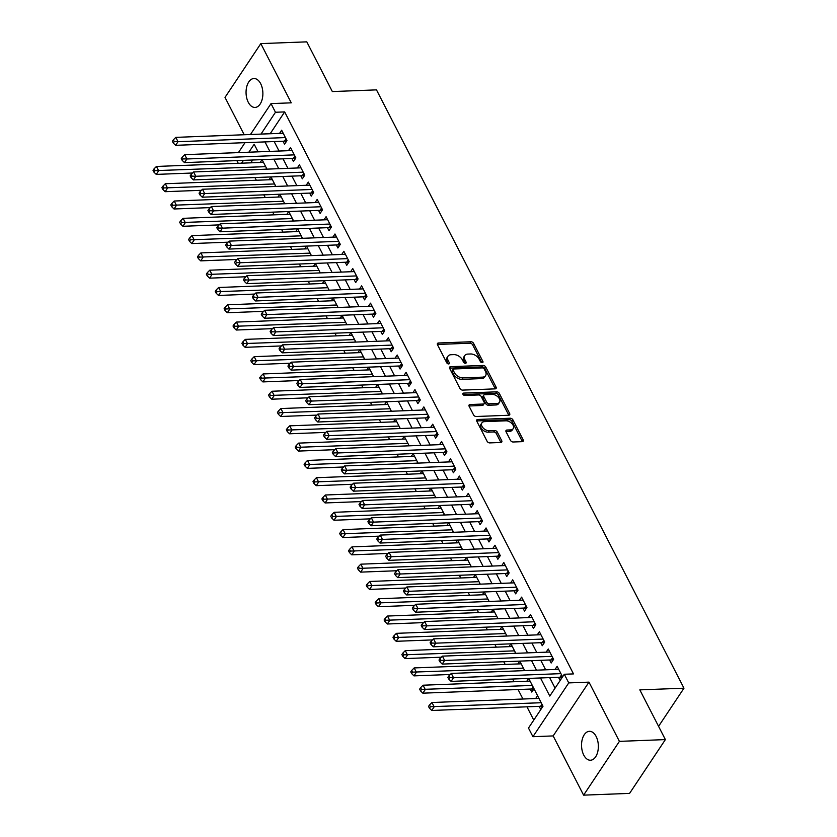 <?xml version="1.0" encoding="UTF-8"?>
<svg xmlns="http://www.w3.org/2000/svg" width="837" height="837" viewBox="0 0 837 837"><rect width="100%" height="100%" fill="white"/><g stroke="black" fill="none" stroke-linecap="round" stroke-linejoin="round"><path stroke-width="1.26" d="M482.227 362.662A1.548 0.983 33.7 0 0 482.907 362.337A1.548 0.983 33.7 0 0 482.876 361.427L473.606 343.39A2.218 1.412 33.7 0 0 470.928 341.758L438.442 343.003A2.218 1.412 33.7 0 0 437.469 343.473A2.218 1.412 33.7 0 0 437.51 344.771L446.77 362.808A1.548 0.983 33.7 0 0 448.653 363.949A1.548 0.983 33.7 0 0 449.333 363.614A1.548 0.983 33.7 0 0 449.302 362.714L448.098 360.37A7.104 4.509 33.7 0 1 447.973 356.217A7.104 4.509 33.7 0 1 451.091 354.721L453.79 354.616A7.104 4.509 33.7 0 1 462.359 359.826L463.562 362.159A1.548 0.983 33.7 0 0 465.435 363.3A1.548 0.983 33.7 0 0 466.115 362.976A1.548 0.983 33.7 0 0 466.094 362.065L464.891 359.732A7.104 4.509 33.7 0 1 464.755 355.579A7.104 4.509 33.7 0 1 467.873 354.082L470.582 353.978A7.104 4.509 33.7 0 1 479.151 359.188L480.354 361.521A1.548 0.983 33.7 0 0 482.227 362.662M596.143 736.466A14.47 8.401 -92.2 0 0 589.394 731.318A14.47 8.401 -92.2 0 0 582.144 739.814A14.47 8.401 -92.2 0 0 583.755 755.079A14.47 8.401 -92.2 0 0 590.503 760.226A14.47 8.401 -92.2 0 0 597.754 751.731A14.47 8.401 -92.2 0 0 596.143 736.466M260.663 83.679A14.47 8.401 -92.2 0 0 253.914 78.532A14.47 8.401 -92.2 0 0 246.653 87.027A14.47 8.401 -92.2 0 0 248.275 102.292A14.47 8.401 -92.2 0 0 255.023 107.439A14.47 8.401 -92.2 0 0 262.274 98.944A14.47 8.401 -92.2 0 0 260.663 83.679M510.476 440.367A2.218 1.412 33.7 0 0 513.154 441.999L522.267 441.654A2.218 1.412 33.7 0 0 523.24 441.183A2.218 1.412 33.7 0 0 523.198 439.885L512.903 419.86A2.218 1.412 33.7 0 0 510.225 418.228L477.739 419.473A2.218 1.412 33.7 0 0 476.766 419.944A2.218 1.412 33.7 0 0 476.808 421.241L487.092 441.266A2.218 1.412 33.7 0 0 489.771 442.899L500.788 442.47A2.218 1.412 33.7 0 0 501.761 442.009A2.218 1.412 33.7 0 0 501.719 440.701L497.314 432.133A2.218 1.412 33.7 0 0 494.636 430.511L489.174 430.72A5.932 3.766 33.7 0 1 483.148 427.948A5.932 3.766 33.7 0 1 481.903 422.884A5.932 3.766 33.7 0 1 484.508 421.639L505.904 420.812A5.932 3.766 33.7 0 1 511.93 423.585A5.932 3.766 33.7 0 1 513.175 428.649A5.932 3.766 33.7 0 1 510.57 429.894L507.002 430.03A2.218 1.412 33.7 0 0 506.029 430.5A2.218 1.412 33.7 0 0 506.071 431.798L510.476 440.367M665.384 739.594L629.57 793.392L583.598 795.15L619.411 741.362L665.384 739.594L639.834 689.876L683.975 688.192L376.483 89.873L332.341 91.568L306.792 41.85L260.82 43.608L291.255 102.836L271.031 103.61L275.467 112.263L284.664 111.907L573.491 673.911L564.305 674.256L568.741 682.908L532.928 736.696L528.482 728.054L543.004 706.24L528.702 678.42M619.411 741.362L588.976 682.134L568.741 682.908M495.138 388.86A2.218 1.412 33.7 0 0 496.111 388.399A2.218 1.412 33.7 0 0 496.069 387.092L485.774 367.066A2.218 1.412 33.7 0 0 483.095 365.434L450.609 366.679A2.218 1.412 33.7 0 0 449.636 367.15A2.218 1.412 33.7 0 0 449.678 368.447L459.963 388.483A2.218 1.412 33.7 0 0 462.641 390.105L495.138 388.86M499.344 393.463L509.639 413.488A2.218 1.412 33.7 0 1 509.681 414.786A2.218 1.412 33.7 0 1 508.708 415.257L476.211 416.502A2.218 1.412 33.7 0 1 473.533 414.87L469.128 406.301A2.218 1.412 33.7 0 1 469.086 405.003A2.218 1.412 33.7 0 1 470.059 404.533L483.242 404.03A2.218 1.412 33.7 0 0 484.215 403.56A2.218 1.412 33.7 0 0 484.173 402.262L481.244 396.581A2.218 1.412 33.7 0 0 478.576 394.949L464.849 395.472A1.548 0.983 33.7 0 1 463.269 394.75A1.548 0.983 33.7 0 1 462.945 393.421A1.548 0.983 33.7 0 1 463.635 393.097L496.665 391.831A2.218 1.412 33.7 0 1 499.344 393.463L498.371 394.918L508.666 414.943L509.639 413.488M260.82 43.608L225.007 97.406L244.195 134.747M539.143 706.355L540.702 709.378L542.91 706.062M530.26 689.06L531.809 692.084L534.027 688.767M283 141.212L284.559 144.236L286.976 140.606L281.65 130.227L279.537 133.397M291.893 158.507L293.452 161.531L295.869 157.9L290.533 147.521L288.43 150.691M300.776 175.801L302.335 178.825L304.752 175.184L299.426 164.816L297.313 167.975M309.669 193.085L311.218 196.12L313.645 192.479L308.309 182.1L306.196 185.27M318.552 210.38L320.111 213.404L322.527 209.773L317.192 199.394L315.089 202.564M327.445 227.674L328.993 230.698L331.41 227.068L326.085 216.689L323.971 219.859M336.328 244.969L337.886 247.993L340.303 244.362L334.967 233.983L332.864 237.153M345.21 262.253L346.769 265.287L349.186 261.646L343.861 251.278L341.747 254.438M354.103 279.548L355.652 282.582L358.079 278.941L352.743 268.562L350.64 271.732M362.986 296.842L364.545 299.866L366.962 296.235L361.636 285.856L359.523 289.027M371.879 314.137L373.428 317.16L375.855 313.53L370.519 303.151L368.406 306.321M380.762 331.431L382.321 334.455L384.738 330.824L379.402 320.445L377.299 323.605M389.644 348.715L391.203 351.749L393.62 348.108L388.295 337.74L386.181 340.9M398.538 366.01L400.096 369.044L402.513 365.403L397.177 355.024L395.074 358.194M407.42 383.304L408.979 386.328L411.396 382.697L406.071 372.319L403.957 375.489M416.313 400.599L417.862 403.622L420.289 399.992L414.953 389.613L412.85 392.783M425.196 417.893L426.755 420.917L429.172 417.276L423.836 406.908L421.733 410.067M434.089 435.177L435.638 438.211L438.065 434.57L432.729 424.202L430.616 427.362M442.972 452.472L444.531 455.495L446.948 451.865L441.612 441.486L439.509 444.656M451.854 469.766L453.413 472.79L455.83 469.159L450.505 458.781L448.391 461.951M460.748 487.061L462.306 490.084L464.723 486.454L459.387 476.075L457.284 479.245M469.63 504.355L471.189 507.379L473.606 503.738L468.281 493.37L466.167 496.529M478.523 521.639L480.072 524.673L482.499 521.032L477.163 510.664L475.05 513.824M487.406 538.934L488.965 541.957L491.382 538.327L486.046 527.948L483.943 531.118M496.299 556.228L497.848 559.252L500.264 555.622L494.939 545.243L492.826 548.413M505.182 573.523L506.741 576.547L509.158 572.916L503.822 562.537L501.719 565.707M514.064 590.817L515.623 593.841L518.04 590.2L512.715 579.832L510.601 582.991M522.958 608.101L524.506 611.136L526.933 607.495L521.597 597.126L519.495 600.286M531.84 625.396L533.399 628.42L535.816 624.789L530.491 614.41L528.377 617.58M540.733 642.69L542.282 645.714L544.709 642.084L539.373 631.705L537.26 634.875M549.616 659.985L551.175 663.009L553.592 659.378L548.256 648.999L546.153 652.169M284.664 111.907L270.163 133.753M274.17 141.547L279.056 151.047M283.063 158.842L287.938 168.342M291.946 176.136L296.832 185.626M300.839 193.431L305.714 202.92M309.721 210.715L314.607 220.215M318.615 228.009L323.49 237.509M327.497 245.304L332.373 254.804M336.38 262.598L341.266 272.088M345.273 279.893L350.148 289.382M354.156 297.177L359.042 306.677M363.049 314.471L367.924 323.971M371.931 331.766L376.807 341.266M380.814 349.06L385.7 358.55M389.707 366.355L394.583 375.844M398.59 383.639L403.476 393.139M407.483 400.933L412.359 410.433M416.366 418.228L421.252 427.728M425.259 435.522L430.134 445.012M434.141 452.817L439.017 462.306M443.024 470.101L447.91 479.601M451.917 487.396L456.793 496.896M460.8 504.69L465.686 514.19M469.693 521.985L474.569 531.474M478.576 539.279L483.462 548.769M487.469 556.563L492.344 566.063M496.351 573.858L501.227 583.358M505.234 591.152L510.12 600.642M514.127 608.447L519.003 617.936M523.01 625.731L527.896 635.231M531.903 643.025L536.779 652.525M540.786 660.32L545.661 669.82M549.668 677.614L555.077 688.119M558.499 677.279L560.058 680.303L562.474 676.662L557.149 666.294L555.036 669.454M254.94 177.549L256.331 180.248M263.833 194.843L265.214 197.542M272.716 212.138L274.107 214.837M281.609 229.432L282.99 232.131M290.491 246.716L291.883 249.426M299.374 264.011L300.765 266.71M308.267 281.305L309.659 284.005M317.15 298.6L318.541 301.299M326.043 315.894L327.424 318.594M334.926 333.178L336.317 335.878M343.819 350.473L345.2 353.172M352.701 367.767L354.093 370.467M361.584 385.062L362.976 387.761M370.477 402.356L371.858 405.056M379.36 419.64L380.751 422.34M388.253 436.935L389.634 439.634M397.136 454.229L398.527 456.929M406.029 471.524L407.41 474.223M414.911 488.818L416.303 491.518M423.794 506.103L425.186 508.802M432.687 523.397L434.068 526.096M441.57 540.692L442.961 543.391M450.463 557.986L451.844 560.685M459.346 575.281L460.737 577.98M468.228 592.565L469.62 595.264M477.121 609.859L478.513 612.558M486.004 627.154L487.396 629.853M494.897 644.448L496.278 647.147M503.78 661.743L505.171 664.442M512.673 679.027L514.054 681.726M518.061 689.531L522.947 699.021M526.954 706.815L533.776 720.102M252.638 160.003L250.765 162.828M260.181 162.472L262.065 159.647L266.972 169.137M269.064 179.767L270.947 176.942M277.957 197.061L279.84 194.236M286.84 214.345L288.723 211.52M295.733 231.64L297.606 228.815M304.616 248.934L306.499 246.109M313.498 266.229L315.382 263.404L320.299 272.893M322.391 283.513L324.275 280.688L329.182 290.188M331.274 300.807L333.157 297.982L338.064 307.482M340.167 318.102L342.04 315.277M349.05 335.396L350.933 332.571M357.943 352.691L359.816 349.866M366.826 369.975L368.709 367.15M375.708 387.269L377.592 384.445M384.601 404.564L386.485 401.739L391.392 411.239M393.484 421.858L395.367 419.034L400.274 428.523M402.377 439.153L404.25 436.328L409.167 445.818M411.26 456.437L413.143 453.612L418.05 463.112M420.143 473.732L422.026 470.907M429.036 491.026L430.919 488.201M437.918 508.321L439.802 505.496M446.812 525.615L448.695 522.79M455.694 542.899L457.577 540.074M464.587 560.194L466.46 557.369L471.377 566.869M473.47 577.488L475.353 574.663L480.26 584.153M482.353 594.783L484.236 591.958L489.153 601.447M491.246 612.077L493.129 609.252L498.036 618.742M500.128 629.361L502.012 626.536M509.022 646.656L510.894 643.831M517.904 663.95L519.787 661.125M526.797 681.245L528.67 678.42M535.68 698.539L537.574 695.683M658.573 726.338L683.975 688.192M588.976 682.134L553.163 735.922L583.598 795.15M553.163 735.922L532.928 736.696M238.252 163.309L236.861 160.61M540.482 677.97L549.783 696.07L564.305 674.256M275.467 112.263L260.977 134.108M264.984 141.903L269.859 151.403M273.866 159.197L278.742 168.687M282.749 176.492L287.635 185.981M291.642 193.776L296.518 203.276M300.525 211.07L305.411 220.57M309.418 228.365L314.293 237.854M318.301 245.659L323.176 255.149M327.183 262.944L332.069 272.443M336.076 280.238L340.952 289.738M344.959 297.533L349.845 307.033M353.852 314.827L358.728 324.317M362.735 332.122L367.621 341.611M371.628 349.406L376.504 358.906M380.511 366.7L385.386 376.2M389.393 383.995L394.279 393.495M398.286 401.289L403.162 410.779M407.169 418.584L412.055 428.073M416.062 435.868L420.938 445.368M424.945 453.162L429.831 462.662M433.838 470.457L438.714 479.957M442.721 487.751L447.596 497.241M451.603 505.046L456.489 514.535M460.496 522.33L465.372 531.83M469.379 539.624L474.265 549.124M478.272 556.919L483.148 566.419M487.155 574.213L492.03 583.703M496.038 591.508L500.924 600.997M504.931 608.792L509.806 618.292M513.813 626.086L518.699 635.586M522.707 643.381L527.582 652.881M531.589 660.675L536.475 670.165M238.409 152.606L245.021 142.667M250.462 134.506L271.031 103.61M258.089 151.853L254.176 144.246L248.882 152.198M243.441 160.359L241.569 163.184M524.694 670.615L519.819 661.125M515.812 653.331L510.926 643.831M506.919 636.036L502.043 626.536M462.484 549.574L457.609 540.074M453.602 532.28L448.716 522.78M444.709 514.985L439.833 505.496M435.826 497.691L430.95 488.201M426.943 480.407L422.057 470.907M382.499 393.945L377.623 384.445M373.616 376.65L368.74 367.15M364.733 359.355L359.847 349.866M355.84 342.061L350.965 332.571M346.957 324.777L342.071 315.277M311.406 255.599L306.53 246.109M302.523 238.315L297.637 228.815M293.63 221.02L288.755 211.52M284.747 203.726L279.861 194.226M275.854 186.431L270.979 176.942M270.142 133.711L260.956 134.066M464.755 355.579L463.792 357.033A7.104 4.509 33.7 0 0 463.918 361.186L464.891 359.732M464.985 363.248L463.918 361.186M447.973 356.217L447 357.671A7.104 4.509 33.7 0 0 447.136 361.825L448.098 360.37M448.193 363.896L447.136 361.825M481.767 362.609L472.643 344.844A2.218 1.412 33.7 0 0 469.965 343.212L437.469 344.457A2.218 1.412 33.7 0 0 437.374 344.467M495.232 388.86A2.218 1.412 33.7 0 0 495.106 388.546L484.811 368.521A2.218 1.412 33.7 0 0 482.133 366.888L449.636 368.134A2.218 1.412 33.7 0 0 449.542 368.144M484.215 369.033A1.548 0.983 33.7 0 0 482.332 367.893L453.811 368.981A1.548 0.983 33.7 0 0 453.131 369.316A1.548 0.983 33.7 0 0 453.162 370.216L454.428 372.685A7.104 4.509 33.7 0 0 462.997 377.895L482.489 377.142A7.104 4.509 33.7 0 0 485.606 375.646A7.104 4.509 33.7 0 0 485.47 371.492L484.215 369.033M453.131 369.316L452.168 370.76A1.548 0.983 33.7 0 0 452.189 371.67L453.162 370.216M485.606 375.646L484.644 377.1A7.104 4.509 33.7 0 1 481.526 378.596L462.024 379.349A7.104 4.509 33.7 0 1 453.455 374.139L452.189 371.67M484.215 403.56L483.242 405.014A2.218 1.412 33.7 0 1 482.269 405.485L469.097 405.987A2.218 1.412 33.7 0 0 469.002 405.997M463.102 394.53L495.692 393.285L496.665 391.831M496.916 403.507A5.932 3.766 33.7 0 0 499.522 402.252A5.932 3.766 33.7 0 0 498.277 397.188A5.932 3.766 33.7 0 0 492.25 394.426L484.707 394.719A2.218 1.412 33.7 0 0 483.734 395.179A2.218 1.412 33.7 0 0 483.776 396.476L486.695 402.168A2.218 1.412 33.7 0 0 489.373 403.79L496.916 403.507L495.943 404.962A5.932 3.766 33.7 0 0 498.549 403.706L499.522 402.252M483.734 395.179L482.771 396.633A2.218 1.412 33.7 0 0 482.813 397.931L483.776 396.476M495.943 404.962L488.41 405.244A2.218 1.412 33.7 0 1 485.732 403.622L482.813 397.931M498.371 394.918A2.218 1.412 33.7 0 0 495.692 393.285M513.175 428.649L512.202 430.103A5.932 3.766 33.7 0 1 509.597 431.348L506.029 431.484A2.218 1.412 33.7 0 0 505.946 431.494M481.903 422.884L480.93 424.338A5.932 3.766 33.7 0 0 482.175 429.402A5.932 3.766 33.7 0 0 488.212 432.174L489.174 430.72M500.882 442.47A2.218 1.412 33.7 0 0 500.756 442.156L496.341 433.587A2.218 1.412 33.7 0 0 493.673 431.965L488.212 432.174M522.361 441.643A2.218 1.412 33.7 0 0 522.236 441.34L511.941 421.304A2.218 1.412 33.7 0 0 509.262 419.682L476.766 420.927A2.218 1.412 33.7 0 0 476.671 420.927M263.477 162.347L156.446 166.448L158.664 170.769L156.247 174.399L192.531 173.008M154.876 170.654L153.987 168.928L153.025 170.382L153.914 172.108L154.876 170.654L265.706 166.668M153.987 168.928L156.446 166.448M156.247 174.399L153.914 172.108M285.427 137.582L178.019 141.694L175.801 137.362L283.199 133.25M286.338 141.568L285.229 141.254A2.26 1.433 33.7 0 0 284.475 141.16L175.603 145.324L178.019 141.694L174.242 141.579L173.353 139.842L172.38 141.296L173.269 143.033L174.242 141.579M173.269 143.033L175.603 145.324M175.801 137.362L173.353 139.842M272.37 179.641L165.328 183.732L167.546 188.063L165.13 191.694L201.414 190.302M163.77 187.948L162.88 186.212L161.907 187.666L162.796 189.403L163.77 187.948L274.588 183.962M162.88 186.212L165.328 183.732M165.13 191.694L162.796 189.403M281.253 196.925L174.211 201.026L176.44 205.347L174.023 208.988L210.296 207.597M172.652 205.232L171.763 203.506L170.8 204.96L171.69 206.687L172.652 205.232L283.471 201.257M171.763 203.506L174.211 201.026M174.023 208.988L171.69 206.687M290.136 214.22L183.104 218.321L185.322 222.642L182.905 226.283L219.189 224.891M181.545 222.527L180.656 220.801L179.683 222.255L180.572 223.981L181.545 222.527L292.364 218.541M180.656 220.801L183.104 218.321M182.905 226.283L180.572 223.981M299.029 231.514L191.987 235.615L194.215 239.937L191.788 243.567L228.072 242.186M190.428 239.821L189.539 238.095L188.576 239.549L189.465 241.276L190.428 239.821L301.247 235.835M189.539 238.095L191.987 235.615M191.788 243.567L189.465 241.276M294.31 154.866L186.913 158.978L184.684 154.657L292.092 150.545M295.22 158.863L294.111 158.549A2.26 1.433 33.7 0 0 293.358 158.444L184.485 162.619L186.913 158.978L183.125 158.863L182.236 157.136L181.273 158.591L182.163 160.317L183.125 158.863M182.163 160.317L184.485 162.619M184.684 154.657L182.236 157.136M303.203 172.16L195.795 176.272L193.577 171.951L300.975 167.839M304.113 176.157L303.004 175.843A2.26 1.433 33.7 0 0 302.251 175.739L193.378 179.913L195.795 176.272L192.018 176.157L191.129 174.431L190.156 175.885L191.045 177.611L192.018 176.157M191.045 177.611L193.378 179.913M193.577 171.951L191.129 174.431M312.086 189.455L204.688 193.567L202.46 189.246L309.868 185.134M312.996 193.452L311.887 193.127A2.26 1.433 33.7 0 0 311.134 193.033L202.261 197.197L204.688 193.567L200.901 193.452L200.012 191.725L199.049 193.18L199.928 194.906L200.901 193.452M199.928 194.906L202.261 197.197M202.46 189.246L200.012 191.725M320.969 206.749L213.571 210.861L211.353 206.54L318.751 202.428M321.889 210.736L320.78 210.422A2.26 1.433 33.7 0 0 320.027 210.328L211.154 214.492L213.571 210.861L209.784 210.746L208.894 209.02L207.932 210.474L208.821 212.2L209.784 210.746M208.821 212.2L211.154 214.492M211.353 206.54L208.894 209.02M307.911 248.809L200.88 252.91L203.098 257.231L200.681 260.862L236.965 259.47M199.321 257.116L198.432 255.39L197.459 256.844L198.348 258.57L199.321 257.116L310.14 253.13M198.432 255.39L200.88 252.91M200.681 260.862L198.348 258.57M329.862 224.044L222.454 228.156L220.236 223.824L327.633 219.712M330.772 228.03L329.663 227.716A2.26 1.433 33.7 0 0 328.91 227.622L220.037 231.786L222.454 228.156L218.677 228.041L217.787 226.304L216.814 227.758L217.704 229.495L218.677 228.041M217.704 229.495L220.037 231.786M220.236 223.824L217.787 226.304M316.804 266.103L209.763 270.194L211.991 274.526L209.564 278.156L245.848 276.765M208.204 274.41L207.314 272.674L206.341 274.128L207.231 275.865L208.204 274.41L319.023 270.424M207.314 272.674L209.763 270.194M209.564 278.156L207.231 275.865M338.744 241.328L231.347 245.44L229.118 241.119L336.526 237.007M339.655 245.325L338.546 245.011A2.26 1.433 33.7 0 0 337.803 244.906L228.93 249.081L231.347 245.44L227.559 245.325L226.67 243.598L225.708 245.053L226.597 246.779L227.559 245.325M226.597 246.779L228.93 249.081M229.118 241.119L226.67 243.598M325.687 283.387L218.656 287.489L220.874 291.81L218.457 295.451L254.741 294.059M217.086 291.695L216.197 289.968L215.235 291.422L216.124 293.149L217.086 291.695L327.905 287.719M216.197 289.968L218.656 287.489M218.457 295.451L216.124 293.149M347.637 258.623L240.229 262.734L238.011 258.413L345.409 254.302M348.548 262.619L347.439 262.305A2.26 1.433 33.7 0 0 346.685 262.201L237.813 266.375L240.229 262.734L236.452 262.619L235.563 260.893L234.59 262.347L235.479 264.073L236.452 262.619M235.479 264.073L237.813 266.375M238.011 258.413L235.563 260.893M334.58 300.682L227.538 304.783L229.756 309.104L227.34 312.745L263.624 311.354M225.98 308.989L225.09 307.263L224.117 308.717L225.007 310.443L225.98 308.989L336.798 305.003M225.09 307.263L227.538 304.783M227.34 312.745L225.007 310.443M356.52 275.917L249.123 280.029L246.894 275.708L354.302 271.596M357.43 279.914L356.321 279.589A2.26 1.433 33.7 0 0 355.568 279.495L246.695 283.659L249.123 280.029L245.335 279.914L244.446 278.187L243.483 279.642L244.373 281.368L245.335 279.914M244.373 281.368L246.695 283.659M246.894 275.708L244.446 278.187M343.463 317.976L236.421 322.078L238.65 326.399L236.222 330.029L272.506 328.648M234.862 326.284L233.973 324.557L233.01 326.012L233.9 327.738L234.862 326.284L345.681 322.297M233.973 324.557L236.421 322.078M236.222 330.029L233.9 327.738M352.346 335.271L245.314 339.372L247.532 343.693L245.115 347.324L281.399 345.932M243.755 343.578L242.866 341.852L241.893 343.296L242.782 345.032L243.755 343.578L354.574 339.592M242.866 341.852L245.314 339.372M245.115 347.324L242.782 345.032M361.239 352.565L254.197 356.656L256.425 360.988L253.998 364.618L290.282 363.227M252.638 360.873L251.749 359.136L250.786 360.59L251.675 362.327L252.638 360.873L363.457 356.886M251.749 359.136L254.197 356.656M253.998 364.618L251.675 362.327M370.121 369.849L263.09 373.951L265.308 378.272L262.891 381.913L299.175 380.521M261.521 378.157L260.642 376.43L259.669 377.885L260.558 379.611L261.521 378.157L372.35 374.181M260.642 376.43L263.09 373.951M262.891 381.913L260.558 379.611M379.015 387.144L271.973 391.245L274.191 395.566L271.774 399.207L308.058 397.816M270.414 395.451L269.524 393.725L268.551 395.179L269.441 396.905L270.414 395.451L381.233 391.465M269.524 393.725L271.973 391.245M271.774 399.207L269.441 396.905M387.897 404.438L280.866 408.54L283.084 412.861L280.667 416.491L316.941 415.11M279.296 412.746L278.407 411.019L277.445 412.474L278.334 414.2L279.296 412.746L390.115 408.759M278.407 411.019L280.866 408.54M280.667 416.491L278.334 414.2M396.79 421.733L289.748 425.834L291.967 430.155L289.55 433.786L325.834 432.394M288.19 430.04L287.3 428.303L286.327 429.758L287.217 431.494L288.19 430.04L399.008 426.054M287.3 428.303L289.748 425.834M289.55 433.786L287.217 431.494M405.673 439.027L298.631 443.118L300.86 447.45L298.432 451.08L334.716 449.689M297.072 447.335L296.183 445.598L295.22 447.052L296.11 448.789L297.072 447.335L407.891 443.348M296.183 445.598L298.631 443.118M298.432 451.08L296.11 448.789M414.556 456.311L307.524 460.413L309.742 464.734L307.325 468.375L343.609 466.983M305.965 464.619L305.076 462.892L304.103 464.347L304.992 466.073L305.965 464.619L416.784 460.643M305.076 462.892L307.524 460.413M307.325 468.375L304.992 466.073M423.449 473.606L316.407 477.707L318.635 482.028L316.208 485.669L352.492 484.278M314.848 481.913L313.959 480.187L312.996 481.641L313.875 483.367L314.848 481.913L425.667 477.927M313.959 480.187L316.407 477.707M316.208 485.669L313.875 483.367M432.331 490.9L325.3 495.002L327.518 499.323L325.101 502.953L361.385 501.572M323.731 499.208L322.841 497.481L321.879 498.936L322.768 500.662L323.731 499.208L434.56 495.222M322.841 497.481L325.3 495.002M325.101 502.953L322.768 500.662M441.225 508.195L334.183 512.296L336.401 516.617L333.984 520.248L370.268 518.856M332.624 516.502L331.734 514.765L330.761 516.22L331.651 517.957L332.624 516.502L443.443 512.516M331.734 514.765L334.183 512.296M333.984 520.248L331.651 517.957M365.413 293.212L258.005 297.323L255.787 293.002L363.185 288.88M366.324 297.198L365.214 296.884A2.26 1.433 33.7 0 0 364.461 296.79L255.588 300.954L258.005 297.323L254.228 297.208L253.339 295.482L252.366 296.936L253.255 298.663L254.228 297.208M253.255 298.663L255.588 300.954M255.787 293.002L253.339 295.482M374.296 310.496L266.898 314.618L264.67 310.286L372.078 306.175M375.206 314.492L374.097 314.178A2.26 1.433 33.7 0 0 373.344 314.074L264.471 318.248L266.898 314.618L263.111 314.503L262.222 312.766L261.249 314.22L262.138 315.957L263.111 314.503M262.138 315.957L264.471 318.248M264.67 310.286L262.222 312.766M383.179 327.79L275.781 331.902L273.563 327.581L380.961 323.469M384.089 331.787L382.98 331.473A2.26 1.433 33.7 0 0 382.237 331.368L273.364 335.543L275.781 331.902L271.994 331.787L271.104 330.06L270.142 331.515L271.031 333.241L271.994 331.787M271.031 333.241L273.364 335.543M273.563 327.581L271.104 330.06M392.072 345.085L284.664 349.196L282.446 344.875L389.843 340.764M392.982 349.081L391.873 348.767A2.26 1.433 33.7 0 0 391.12 348.663L282.247 352.837L284.664 349.196L280.887 349.081L279.997 347.355L279.024 348.809L279.914 350.536L280.887 349.081M279.914 350.536L282.247 352.837M282.446 344.875L279.997 347.355M400.954 362.379L293.557 366.491L291.328 362.17L398.736 358.058M401.865 366.376L400.756 366.051A2.26 1.433 33.7 0 0 400.013 365.957L291.14 370.121L293.557 366.491L289.769 366.376L288.88 364.65L287.918 366.104L288.807 367.83L289.769 366.376M288.807 367.83L291.14 370.121M291.328 362.17L288.88 364.65M409.848 379.674L302.439 383.785L300.221 379.464L407.619 375.342M410.758 383.66L409.649 383.346A2.26 1.433 33.7 0 0 408.895 383.252L300.023 387.416L302.439 383.785L298.663 383.67L297.773 381.944L296.8 383.388L297.69 385.125L298.663 383.67M297.69 385.125L300.023 387.416M300.221 379.464L297.773 381.944M418.73 396.958L311.333 401.08L309.104 396.748L416.512 392.637M419.64 400.954L418.531 400.641A2.26 1.433 33.7 0 0 417.778 400.536L308.905 404.71L311.333 401.08L307.545 400.965L306.656 399.228L305.693 400.682L306.583 402.419L307.545 400.965M306.583 402.419L308.905 404.71M309.104 396.748L306.656 399.228M427.613 414.252L320.215 418.364L317.997 414.043L425.395 409.931M428.534 418.249L427.425 417.935A2.26 1.433 33.7 0 0 426.671 417.83L317.798 422.005L320.215 418.364L316.428 418.249L315.549 416.523L314.576 417.977L315.465 419.703L316.428 418.249M315.465 419.703L317.798 422.005M317.997 414.043L315.549 416.523M436.506 431.547L329.098 435.658L326.88 431.337L434.288 427.226M437.416 435.543L436.307 435.219A2.26 1.433 33.7 0 0 435.554 435.125L326.681 439.299L329.098 435.658L325.321 435.543L324.432 433.817L323.459 435.271L324.348 436.998L325.321 435.543M324.348 436.998L326.681 439.299M326.88 431.337L324.432 433.817M445.389 448.841L337.991 452.953L335.773 448.632L443.171 444.52M446.299 452.827L445.19 452.514A2.26 1.433 33.7 0 0 444.447 452.419L335.574 456.583L337.991 452.953L334.204 452.838L333.314 451.112L332.352 452.566L333.241 454.292L334.204 452.838M333.241 454.292L335.574 456.583M335.773 448.632L333.314 451.112M454.282 466.136L346.874 470.248L344.656 465.927L452.053 461.804M455.192 470.122L454.083 469.808A2.26 1.433 33.7 0 0 453.33 469.714L344.457 473.878L346.874 470.248L343.097 470.132L342.207 468.396L341.234 469.85L342.124 471.587L343.097 470.132M342.124 471.587L344.457 473.878M344.656 465.927L342.207 468.396M463.164 483.42L355.767 487.542L353.538 483.211L460.946 479.099M464.075 487.416L462.966 487.103A2.26 1.433 33.7 0 0 462.212 486.998L353.34 491.173L355.767 487.542L351.979 487.427L351.09 485.69L350.128 487.144L351.017 488.881L351.979 487.427M351.017 488.881L353.34 491.173M353.538 483.211L351.09 485.69M450.107 525.49L343.065 529.58L345.294 533.912L342.877 537.542L379.151 536.151M341.506 533.797L340.617 532.06L339.655 533.514L340.544 535.241L341.506 533.797L452.325 529.811M340.617 532.06L343.065 529.58M342.877 537.542L340.544 535.241M458.99 542.774L351.958 546.875L354.177 551.196L351.76 554.837L388.044 553.445M350.4 551.081L349.51 549.354L348.537 550.809L349.427 552.535L350.4 551.081L461.218 547.105M349.51 549.354L351.958 546.875M351.76 554.837L349.427 552.535M467.883 560.068L360.841 564.169L363.07 568.49L360.642 572.131L396.926 570.74M359.282 568.375L358.393 566.649L357.43 568.103L358.32 569.83L359.282 568.375L470.101 564.389M358.393 566.649L360.841 564.169M360.642 572.131L358.32 569.83M476.766 577.363L369.734 581.464L371.952 585.785L369.535 589.415L405.819 588.024M368.165 585.67L367.286 583.944L366.313 585.398L367.202 587.124L368.165 585.67L478.994 581.684M367.286 583.944L369.734 581.464M369.535 589.415L367.202 587.124M472.058 500.714L364.65 504.826L362.431 500.505L469.829 496.393M472.968 504.711L471.859 504.397A2.26 1.433 33.7 0 0 471.105 504.292L362.233 508.467L364.65 504.826L360.873 504.711L359.983 502.985L359.01 504.439L359.9 506.165L360.873 504.711M359.9 506.165L362.233 508.467M362.431 500.505L359.983 502.985M480.94 518.009L373.543 522.121L371.314 517.8L478.722 513.688M481.85 522.006L480.741 521.681A2.26 1.433 33.7 0 0 479.988 521.587L371.115 525.762L373.543 522.121L369.755 522.006L368.866 520.279L367.903 521.733L368.782 523.46L369.755 522.006M368.782 523.46L371.115 525.762M371.314 517.8L368.866 520.279M489.823 535.303L382.425 539.415L380.207 535.094L487.605 530.982M490.744 539.29L489.635 538.976A2.26 1.433 33.7 0 0 488.881 538.882L380.008 543.046L382.425 539.415L378.638 539.3L377.749 537.574L376.786 539.028L377.675 540.754L378.638 539.3M377.675 540.754L380.008 543.046M380.207 535.094L377.749 537.574M498.716 552.598L391.308 556.71L389.09 552.389L496.487 548.266M499.626 556.584L498.517 556.27A2.26 1.433 33.7 0 0 497.764 556.176L388.891 560.34L391.308 556.71L387.531 556.595L386.642 554.858L385.669 556.312L386.558 558.049L387.531 556.595M386.558 558.049L388.891 560.34M389.09 552.389L386.642 554.858M485.659 594.657L378.617 598.748L380.845 603.079L378.418 606.71L414.702 605.318M377.058 602.964L376.169 601.228L375.196 602.682L376.085 604.419L377.058 602.964L487.877 598.978M376.169 601.228L378.617 598.748M378.418 606.71L376.085 604.419M507.599 569.882L400.201 574.004L397.973 569.673L505.381 565.561M508.509 573.879L507.4 573.565A2.26 1.433 33.7 0 0 506.657 573.46L397.784 577.635L400.201 574.004L396.414 573.889L395.524 572.152L394.562 573.607L395.451 575.333L396.414 573.889M395.451 575.333L397.784 577.635M397.973 569.673L395.524 572.152M494.541 611.941L387.51 616.042L389.728 620.363L387.311 624.004L423.595 622.613M385.941 620.259L385.051 618.522L384.089 619.976L384.978 621.703L385.941 620.259L496.759 616.273M385.051 618.522L387.51 616.042M387.311 624.004L384.978 621.703M516.492 587.176L409.084 591.288L406.866 586.967L514.263 582.855M517.402 591.173L516.293 590.859A2.26 1.433 33.7 0 0 515.54 590.755L406.667 594.929L409.084 591.288L405.307 591.173L404.417 589.447L403.444 590.901L404.334 592.627L405.307 591.173M404.334 592.627L406.667 594.929M406.866 586.967L404.417 589.447M503.435 629.236L396.393 633.337L398.611 637.658L396.194 641.299L432.478 639.907M394.834 637.543L393.945 635.817L392.971 637.271L393.861 638.997L394.834 637.543L505.653 633.557M393.945 635.817L396.393 633.337M396.194 641.299L393.861 638.997M525.374 604.471L417.977 608.583L415.748 604.262L523.156 600.15M526.285 608.468L525.176 608.143A2.26 1.433 33.7 0 0 524.422 608.049L415.55 612.224L417.977 608.583L414.189 608.468L413.3 606.741L412.338 608.196L413.227 609.922L414.189 608.468M413.227 609.922L415.55 612.224M415.748 604.262L413.3 606.741M512.317 646.53L405.275 650.631L407.504 654.952L405.077 658.583L441.361 657.202M403.716 654.837L402.827 653.111L401.865 654.565L402.754 656.292L403.716 654.837L514.535 650.851M402.827 653.111L405.275 650.631M405.077 658.583L402.754 656.292M534.268 621.765L426.86 625.877L424.641 621.556L532.039 617.444M535.178 625.752L534.069 625.438A2.26 1.433 33.7 0 0 533.315 625.344L424.443 629.508L426.86 625.877L423.072 625.762L422.193 624.036L421.22 625.49L422.11 627.216L423.072 625.762M422.11 627.216L424.443 629.508M424.641 621.556L422.193 624.036M521.2 663.825L414.169 667.926L416.387 672.247L413.97 675.877L450.254 674.486M412.61 672.132L411.72 670.406L410.747 671.86L411.637 673.586L412.61 672.132L523.428 668.146M411.72 670.406L414.169 667.926M413.97 675.877L411.637 673.586M543.15 639.06L435.753 643.172L433.524 638.851L540.932 634.728M544.06 643.046L542.951 642.732A2.26 1.433 33.7 0 0 542.198 642.638L433.325 646.802L435.753 643.172L431.965 643.057L431.076 641.32L430.103 642.774L430.992 644.511L431.965 643.057M430.992 644.511L433.325 646.802M433.524 638.851L431.076 641.32M530.093 681.119L423.051 685.21L425.28 689.542L422.852 693.172L531.725 689.008A2.26 1.433 -146.3 0 1 532.478 689.102L533.587 689.416M421.492 689.426L420.603 687.69L419.64 689.144L420.53 690.881L421.492 689.426L532.311 685.44M420.603 687.69L423.051 685.21M422.852 693.172L420.53 690.881M552.033 656.344L444.635 660.456L442.417 656.135L549.815 652.023M552.943 660.341L551.834 660.027A2.26 1.433 33.7 0 0 551.091 659.922L442.218 664.097L444.635 660.456L440.848 660.351L439.959 658.614L438.996 660.069L439.885 661.795L440.848 660.351M439.885 661.795L442.218 664.097M442.417 656.135L439.959 658.614M538.976 698.403L431.944 702.505L434.162 706.826L431.746 710.467L540.618 706.292A2.26 1.433 -146.3 0 1 541.372 706.397L542.481 706.71M430.375 706.71L429.486 704.984L428.523 706.438L429.412 708.165L430.375 706.71L541.204 702.735M429.486 704.984L431.944 702.505M431.746 710.467L429.412 708.165M560.926 673.639L453.518 677.75L451.3 673.429L558.697 669.318M561.836 677.635L560.727 677.321A2.26 1.433 33.7 0 0 559.974 677.217L451.101 681.391L453.518 677.75L449.741 677.635L448.852 675.909L447.879 677.363L448.768 679.089L449.741 677.635M448.768 679.089L451.101 681.391M451.3 673.429L448.852 675.909M482.06 362.651L482.876 361.427M448.486 363.938L449.302 362.714M465.267 363.3L466.094 362.065M437.469 344.457L438.442 343.003M469.965 343.212L470.928 341.758M472.643 344.844L473.606 343.39M449.636 368.134L450.609 366.679M482.133 366.888L483.095 365.434M484.811 368.521L485.774 367.066M495.106 388.546L496.069 387.092M453.455 374.139L454.428 372.685M462.024 379.349L462.997 377.895M481.526 378.596L482.489 377.142M469.097 405.987L470.059 404.533M482.269 405.485L483.242 404.03M462.913 394.185L463.635 393.097M485.732 403.622L486.695 402.168M488.41 405.244L489.373 403.79M506.029 431.484L507.002 430.03M509.597 431.348L510.57 429.894M493.673 431.965L494.636 430.511M496.341 433.587L497.314 432.133M500.756 442.156L501.719 440.701M476.766 420.927L477.739 419.473M509.262 419.682L510.225 418.228M511.941 421.304L512.903 419.86M522.236 441.34L523.198 439.885M265.81 169.189L266.48 168.185M286.4 139.486L285.229 141.254M286.045 138.796L284.475 141.16M274.703 186.473L275.363 185.479M283.586 203.768L284.256 202.774M292.479 221.062L293.138 220.058M301.362 238.357L302.031 237.352M295.294 156.781L294.111 158.549M294.938 156.08L293.358 158.444M304.176 174.065L303.004 175.843M303.821 173.374L302.251 175.739M313.069 191.359L311.887 193.127M312.714 190.669L311.134 193.033M321.952 208.654L320.78 210.422M321.596 207.963L320.027 210.328M310.245 255.651L310.914 254.647M330.845 225.948L329.663 227.716M330.489 225.258L328.91 227.622M319.138 272.935L319.807 271.941M339.728 243.243L338.546 245.011M339.372 242.542L337.803 244.906M328.02 290.23L328.69 289.236M348.61 260.527L347.439 262.305M348.255 259.836L346.685 262.201M336.913 307.524L337.573 306.52M357.504 277.821L356.321 279.589M357.148 277.131L355.568 279.495M345.796 324.819L346.466 323.814M354.689 342.113L355.348 341.109M363.572 359.397L364.241 358.403M372.455 376.692L373.124 375.698M381.348 393.986L382.017 392.982M390.23 411.281L390.9 410.276M399.123 428.575L399.783 427.571M408.006 445.859L408.676 444.865M416.899 463.154L417.558 462.16M425.782 480.448L426.452 479.444M434.665 497.743L435.334 496.739M443.558 515.037L444.217 514.033M366.386 295.116L365.214 296.884M366.031 294.425L364.461 296.79M375.279 312.41L374.097 314.178M374.924 311.72L373.344 314.074M384.162 329.705L382.98 331.473M383.806 329.004L382.237 331.368M393.045 346.989L391.873 348.767M392.689 346.298L391.12 348.663M401.938 364.283L400.756 366.051M401.582 363.593L400.013 365.957M410.821 381.578L409.649 383.346M410.465 380.887L408.895 383.252M419.714 398.872L418.531 400.641M419.358 398.182L417.778 400.536M428.596 416.167L427.425 417.935M428.241 415.466L426.671 417.83M437.489 433.451L436.307 435.219M437.134 432.76L435.554 435.125M446.372 450.745L445.19 452.514M446.016 450.055L444.447 452.419M455.255 468.04L454.083 469.808M454.899 467.349L453.33 469.714M464.148 485.334L462.966 487.103M463.792 484.644L462.212 486.998M452.44 532.322L453.11 531.328M461.333 549.616L461.993 548.612M470.216 566.911L470.886 565.906M479.099 584.205L479.768 583.201M473.031 502.629L471.859 504.397M472.675 501.928L471.105 504.292M481.924 519.913L480.741 521.681M481.568 519.222L479.988 521.587M490.806 537.208L489.635 538.976M490.451 536.517L488.881 538.882M499.699 554.502L498.517 556.27M499.344 553.812L497.764 556.176M487.992 601.489L488.662 600.495M508.582 571.797L507.4 573.565M508.226 571.106L506.657 573.46M496.875 618.784L497.544 617.79M517.465 589.091L516.293 590.859M517.109 588.39L515.54 590.755M505.768 636.078L506.427 635.074M526.358 606.375L525.176 608.143M526.002 605.685L524.422 608.049M514.65 653.373L515.32 652.368M535.241 623.67L534.069 625.438M534.885 622.979L533.315 625.344M523.543 670.667L524.203 669.663M544.134 640.964L542.951 642.732M543.778 640.274L542.198 642.638M531.725 689.008L533.096 686.957M532.478 689.102L533.451 687.648M553.016 658.259L551.834 660.027M552.661 657.568L551.091 659.922M540.618 706.292L541.978 704.252M541.372 706.397L542.334 704.942M561.899 675.543L560.727 677.321M561.543 674.852L559.974 677.217"/></g></svg>
